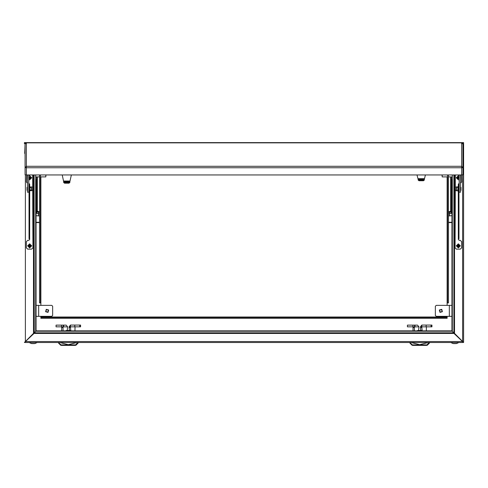 <?xml version="1.0" encoding="UTF-8"?>
<svg xmlns="http://www.w3.org/2000/svg" width="488" height="488" viewBox="0 0 488 488"><rect width="100%" height="100%" fill="white"/><g stroke="black" fill="none" stroke-linecap="round" stroke-linejoin="round"><path stroke-width="0.73" d="M45.945 142.642L442.055 142.642M26.376 167.225L25.059 167.646L26.376 167.768L26.376 166.298L461.624 166.298L461.624 142.868L26.376 142.868L26.376 166.298M461.624 167.659L462.941 167.604L461.624 166.353L461.624 167.768L462.941 167.646L462.941 174.796L461.624 174.96L461.624 167.768L26.376 167.768L26.376 174.96L461.624 174.96M25.059 168.836L25.059 164.663L25.059 167.604L26.376 166.353M25.937 167.604L25.059 167.604L25.059 144.18L26.376 142.819L461.624 142.819L462.941 144.18L462.941 164.993M29.67 185.464L29.67 184.861L29.012 184.861L29.012 185.464L29.67 185.464L29.67 238.772L29.012 238.772L29.012 185.464M24.912 153.604L24.912 149.212L24.693 153.385L25.059 153.604M32.659 189.966L32.659 187.77M28.902 189.789L28.902 187.941L29.012 189.966M27.474 187.331L27.035 187.331L27.035 190.405L27.474 190.405M31.427 188.868L31.269 186.837L31.269 190.893L31.427 188.868M32.659 187.355L32.409 190.625L31.427 190.387M458.33 238.168L458.33 238.772L458.988 238.772L458.988 238.168L458.33 238.168L458.33 184.861L458.988 184.861L458.988 238.168M463.088 149.212L462.941 144.222M455.341 187.77L455.341 189.966M459.098 187.941L459.098 189.789L458.988 187.77M460.526 190.405L460.965 190.405L460.965 187.331L460.526 187.331M455.341 187.606L455.341 190.375L455.341 187.606M456.573 187.343L456.731 190.893L456.573 187.343M447.13 305.366L447.13 302.95L448.448 302.95L448.448 174.96M39.552 174.96L39.552 302.95L40.87 302.95L40.87 305.366M40.87 316.346L40.87 318.322L447.13 318.322L447.13 316.346M45.921 174.96L45.787 176.9L45.787 174.96M38.674 316.346L36.039 316.346L36.039 305.366L51.74 305.366L52.619 306.244L52.619 315.468L51.74 316.346L38.674 316.346L38.674 305.366M449.326 305.366L451.961 305.366L451.961 179.755L451.961 330.87L451.961 316.346L436.26 316.346L435.381 315.468L435.381 306.244L436.26 305.366L449.326 305.366L449.326 316.346M442.213 174.96L442.213 176.9L447.569 176.9M442.213 176.9L442.079 174.96M36.039 215.702L38.454 215.879L38.454 211.591L37.356 211.213M451.961 215.702L449.546 215.879L449.546 212.359L450.644 211.981L450.644 176.9M429.562 342.509L427.348 345.187L426.494 345.358L429.123 342.509M429.123 342.857L429.562 342.942L427.348 345.187L426.494 345.358L412.866 345.358L412.866 344.918L426.494 344.918M78.202 342.509L75.988 345.187L75.134 345.358L77.763 342.509M77.763 342.857L78.202 342.942L75.988 345.187L75.134 345.358L61.506 345.358L61.506 344.918L75.134 344.918M455.341 187.355L455.591 190.625L456.573 190.625M32.409 190.625L32.659 190.375M411.116 342.509L419.68 344.699L428.244 342.509L419.68 344.699L411.116 342.509M59.756 342.509L68.32 344.699L76.884 342.509L68.32 344.699L59.756 342.509M28.792 179.621L29.67 179.816L31.714 177.778L29.67 175.735L28.792 175.93M29.67 247.892L31.714 245.854L29.67 243.811L27.627 245.854L29.67 247.892M458.33 243.811L456.286 245.854L458.33 247.892L460.373 245.854L458.33 243.811M459.208 175.93L458.33 175.735L456.286 177.778L458.33 179.816L459.208 179.621M46.25 309.331L48.648 309.978L48.007 312.375L45.61 311.734L46.25 309.331M46.403 309.593L48.385 310.124L47.855 312.113L45.872 311.582L46.403 309.593M439.993 312.375L439.352 309.978L441.75 309.331L442.39 311.734L439.993 312.375M440.145 312.113L439.615 310.124L441.597 309.593L442.128 311.582L440.145 312.113M25.345 143.344L25.059 142.642L59.536 142.642M25.285 143.423L25.059 142.642L462.941 142.642L24.4 142.642L25.224 143.527M24.4 143.631L24.4 142.642M33.8 333.255L25.388 341.515L33.623 333.255M33.934 333.255L27.737 339.331M25.059 342.478L24.4 342.478L25.388 341.49L25.059 342.509L25.406 341.521L34.282 333.176L25.278 341.698M36.039 179.755L36.039 330.87L36.039 315.028L36.039 330.87L451.961 330.87L36.039 330.87L451.961 330.87L451.961 179.755M34.087 174.96L34.282 333.066M34.087 333.255L33.513 333.255L33.513 174.96M463.6 143.631L463.6 342.478L463.6 142.642L462.941 142.642L462.655 143.344M461.746 340.728L462.612 341.551M25.388 341.551L26.254 340.728M462.722 341.698L453.718 333.176L462.594 341.521L462.941 342.509L25.059 342.509L462.941 342.509L463.6 342.478L454.377 333.255M34.282 332.822L34.282 333.395L453.718 333.395L453.718 332.822L452.211 331.224L35.789 331.224L34.282 332.822L453.718 332.822M462.715 143.423L462.941 142.642L428.464 142.642M454.066 333.255L460.263 339.331M454.2 333.255L462.612 341.49L462.941 342.478M463.6 142.642L462.776 143.527M453.913 174.96L453.913 333.255L454.487 333.255L454.487 174.96M451.961 222.589L448.448 222.589M39.552 222.589L36.039 222.589M451.961 222.29L448.448 222.29M39.552 222.29L36.039 222.29M37.356 176.9L37.356 211.981L39.552 212.359M448.448 212.359L449.546 212.359L449.546 211.591L450.644 211.213M449.546 211.591L448.448 211.591M39.552 211.591L38.454 211.591M409.798 342.918L409.798 342.509L409.798 342.918M431.959 325.087L431.959 326.844L421.797 326.85L421.803 325.087L427.988 325.087L424.389 325.081L431.959 325.087L421.797 325.087L420.436 326.85L420.467 327.442L421.827 327.442L421.797 326.85L420.436 326.85M420.766 330.516L420.467 327.442M422.157 330.87L421.827 327.442M421.797 325.087L421.797 326.85L426.408 326.85L426.317 330.87M431.111 325.087L431.111 326.844M419.241 330.516L420.119 330.516M58.438 342.918L58.438 342.509L58.438 342.942L58.877 342.857L60.823 344.784L61.506 344.918M80.599 325.087L80.599 326.844L70.437 326.85L70.443 325.087L76.628 325.087L73.029 325.081L80.599 325.087L70.437 325.087L69.076 326.85L69.107 327.442L70.467 327.442L70.437 326.85L69.076 326.85M69.406 330.516L69.107 327.442M70.797 330.87L70.467 327.442M70.437 325.087L70.437 326.85L75.048 326.85L74.957 330.87M79.751 325.087L79.751 326.844M67.881 330.516L68.759 330.516M29.146 342.509L31.458 343.582L33.184 343.589L34.91 343.582L37.222 342.509M34.904 343.582L31.464 343.582M450.778 342.509L453.09 343.582L454.816 343.589L456.542 343.582L458.854 342.509M456.536 343.582L453.096 343.582M409.798 342.509L409.798 342.942L409.798 342.509M410.237 342.509L409.798 342.942L412.012 345.187L412.183 344.784L412.866 344.918M413.013 325.112L407.401 325.112L417.563 325.112L418.924 326.868L418.594 330.516M414.965 325.112L414.965 326.868L407.401 326.868L407.401 325.112M414.404 327.418L413.043 327.418L412.952 326.875L414.312 326.875L414.404 330.87M413.043 327.418L413.043 330.87M417.386 330.87L417.527 330.516L421.833 330.516L417.527 330.516L421.833 330.516L421.974 330.87M419.68 330.516L421.583 330.516L419.68 330.516M61.653 325.112L56.041 325.112L66.203 325.112L67.564 326.868L67.234 330.516M63.605 325.112L63.605 326.868L56.041 326.868L56.041 325.112M63.043 327.418L61.683 327.418L61.592 326.875L62.952 326.875L63.043 330.87M61.683 327.418L61.683 330.87M66.026 330.87L66.167 330.516L70.473 330.516L66.167 330.516L70.473 330.516L70.614 330.87M68.32 330.516L70.223 330.516L68.32 330.516M25.059 171.428L25.059 167.604M462.063 167.604L461.624 167.225M462.063 167.646L462.941 167.646M26.376 174.96L25.059 174.796L25.059 167.646M25.937 167.646L26.376 167.659M24.912 149.212L25.059 144.222M71.376 174.96L69.857 181.743L63.708 181.743L62.19 174.96M69.857 181.743L69.857 182.481L69.003 183.165L64.562 183.165L63.708 182.481L69.857 182.481M63.708 181.743L63.708 182.481M425.445 174.96L424.292 179.346L418.143 179.346L416.99 174.96M424.292 179.346L424.292 180.084L423.438 180.767L418.997 180.767L418.143 180.084L424.292 180.084M418.143 179.346L418.143 180.084M29.012 238.772L29.713 239.047L29.67 239.486L28.792 240.364L27.694 240.364L26.376 241.682L26.376 247.831L27.694 249.148L31.647 249.148L32.964 247.831L32.659 174.96M28.792 183.268L29.67 184.147L29.713 184.586L29.012 184.861M26.681 174.96L26.376 181.951L27.474 183.25M29.713 187.032L29.67 184.861M29.67 238.772L29.713 190.698M29.012 238.168L29.67 238.168M28.792 178.004L29.445 178.187L29.445 178.852L29.896 178.852L30.079 178.004L30.079 177.553L29.445 177.48L29.445 178.071L30.744 178.004L30.744 177.553L29.896 177.37L29.896 176.699L28.792 177.553M29.371 177.553L29.371 178.004M29.896 178.071L29.445 178.071M29.969 178.004L29.969 177.553M29.445 177.48L29.896 177.48M29.445 246.147L30.744 246.08L30.744 245.629L29.896 245.446L29.896 244.775L29.445 244.775L29.262 245.629L28.597 245.629L28.597 246.08L29.445 246.263L29.445 246.928L29.896 246.928L30.079 245.629L29.371 245.629L29.445 246.263L29.896 246.147M29.371 245.629L29.371 246.08M29.969 246.08L29.969 245.629M29.445 245.555L29.896 245.555M28.792 174.96L28.792 192.187L27.474 192.187L27.474 174.96M29.67 190.625L31.427 190.625M29.713 187.087L29.67 190.387M29.67 187.111L31.269 186.837M29.829 187.849L31.269 187.849M29.829 189.881L31.269 189.881M458.988 184.861L458.287 184.586L458.33 184.147L459.208 183.268M455.341 174.96L455.036 247.831L456.353 249.148L460.306 249.148L461.624 247.831L461.624 241.682L460.306 240.364L459.208 240.364L458.33 239.486L458.287 239.047L458.988 238.772M460.526 183.25L461.624 181.951L461.319 174.96M458.287 190.698L458.33 238.772M458.33 184.861L458.287 187.032M458.988 185.464L458.33 185.464M458.555 245.555L457.256 245.629L457.256 246.08L458.104 246.263L458.104 246.928L458.555 246.928L458.738 246.08L459.403 246.08L459.403 245.629L458.555 245.446L458.555 244.775L458.104 244.775L457.921 246.08L458.629 246.08L458.555 245.446L458.104 245.555M458.629 246.08L458.629 245.629M458.031 245.629L458.031 246.08M458.555 246.147L458.104 246.147M459.208 177.553L458.555 177.37L458.555 176.699L458.104 176.699L457.921 177.553L457.921 178.004L458.555 178.071L458.555 177.48L457.256 177.553L457.256 178.004L458.104 178.187L458.104 178.852L459.208 178.004M458.629 178.004L458.629 177.553M458.104 177.48L458.555 177.48M458.031 177.553L458.031 178.004M458.555 178.071L458.104 178.071M460.526 174.96L460.526 192.187L459.208 192.187L459.208 174.96M458.33 190.625L458.171 186.837L456.731 186.837M458.171 190.893L456.731 190.893M458.171 189.881L456.731 189.881M458.171 187.849L456.731 187.849M447.569 174.96L447.569 302.95M40.431 302.95L40.431 174.96M447.13 317.444L40.87 317.444M45.787 176.9L40.431 176.9M39.552 176.9L36.039 176.9M451.961 316.346L451.961 315.028M448.448 176.9L451.961 176.9M25.388 341.49L25.388 174.905M35.685 174.96L35.685 331.334M424.072 142.642L246.196 142.642M241.804 142.642L63.928 142.642M462.594 341.521L25.406 341.521M462.612 341.49L462.612 174.905M452.315 174.96L452.315 331.334M36.039 213.653L37.356 211.981M36.624 176.9L36.624 213.323L39.552 213.951M451.961 213.653L450.644 211.981M448.448 213.951L451.376 213.323L451.376 176.9M426.414 325.087L421.803 325.087M426.128 325.087L426.128 326.844M75.054 325.087L70.443 325.087M74.768 325.087L74.768 326.844M426.494 345.358L412.866 345.358L412.012 345.187L409.798 342.942M410.237 342.857L412.183 344.784M427.348 345.187L427.177 344.784M412.073 342.509L427.287 342.509M414.312 326.875L418.924 326.868M412.946 325.112L417.557 325.112M414.629 325.112L414.629 326.868M412.915 325.112L412.915 326.868M75.134 345.358L61.506 345.358L60.652 345.187L58.438 342.942L60.652 345.187L60.823 344.784M58.877 342.509L58.877 342.857M75.988 345.187L75.817 344.784M60.713 342.509L75.927 342.509M62.952 326.875L67.564 326.868M61.586 325.112L66.197 325.112M63.269 325.112L63.269 326.868M61.555 325.112L61.555 326.868M70.004 181.024L63.562 181.024M424.462 178.645L417.972 178.645M29.012 187.88L29.67 187.88M29.012 235.753L29.67 235.753M458.988 235.753L458.33 235.753M458.988 187.88L458.33 187.88M447.13 317.005L40.87 317.005M447.13 176.9L447.13 302.95M40.87 302.95L40.87 176.9M449.546 215.879L448.448 215.879M39.552 215.879L38.454 215.879M412.866 345.358L412.012 345.187M414.971 325.112L414.971 326.868M61.506 345.358L60.652 345.187M63.611 325.112L63.611 326.868M462.941 164.663L462.941 168.836M32.409 187.111L31.427 187.111M455.591 187.111L456.573 187.111M455.591 190.625L455.341 190.375M458.33 187.111L458.171 186.837"/></g></svg>
